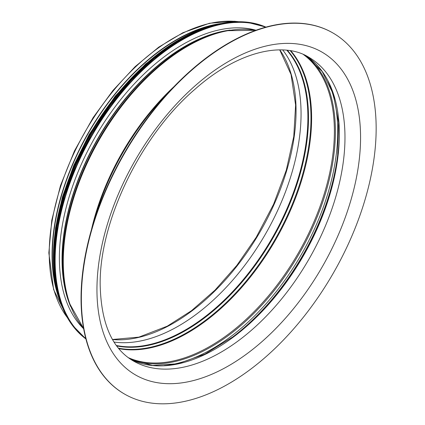 <?xml version="1.0" encoding="UTF-8"?>
<svg xmlns="http://www.w3.org/2000/svg" width="425" height="425" viewBox="0 0 425 425"><rect width="100%" height="100%" fill="white"/><g stroke="black" fill="none" stroke-linecap="round" stroke-linejoin="round"><path stroke-width="0.64" d="M83.651 328.775A174.239 100.598 -60 0 1 95.466 136.579A174.239 100.598 -60 0 1 256.009 30.244M60.467 302.122A175.822 101.511 -60 0 1 52.057 255.074A175.822 101.511 -60 0 1 221.329 23.492M114.075 342.067A173.267 100.034 120 0 0 238.175 273.695A173.267 100.034 120 0 0 301.059 113.804A173.267 100.034 120 0 0 282.726 49.948M376.157 128.435A208.452 120.349 -60 0 1 285.164 338.21A208.452 120.349 -60 0 1 124.536 394.055A208.452 120.349 -60 0 1 81.361 298.632A208.452 120.349 -60 0 1 172.353 88.857A208.452 120.349 -60 0 1 332.982 33.007A208.452 120.349 -60 0 1 376.157 128.435M58.129 294.706A175.382 101.256 -60 0 1 52.371 254.894A175.382 101.256 -60 0 1 213.743 25.176M124.376 393.964A208.452 120.349 -60 0 1 124.222 393.874A208.452 120.349 -60 0 1 81.047 298.451A208.452 120.349 -60 0 1 172.04 88.676A208.452 120.349 -60 0 1 332.669 32.831A208.452 120.349 -60 0 1 332.828 32.916M85.776 338.475A180.232 104.056 -60 0 1 92.469 134.847A180.232 104.056 -60 0 1 265.471 27.232M85.855 338.778A180.407 104.162 -60 0 1 92.257 134.725A180.407 104.162 -60 0 1 265.774 27.152M85.892 338.927A180.407 104.162 -60 0 1 91.566 134.327A180.407 104.162 -60 0 1 265.923 27.11L246.468 22.084L224.735 22.876L201.492 29.442L177.56 41.549L153.77 58.772L130.974 80.506L109.974 105.974L91.502 134.284L76.218 164.438L64.664 195.362L57.242 225.972L54.214 255.186L55.696 281.966L61.63 305.378L71.82 324.594L85.892 338.932M54.357 267.256A180.242 104.061 -60 0 1 188.084 35.636M54.4 269.067A178.027 102.786 -60 0 1 189.678 34.765M56.079 284.399A178.208 102.887 -60 0 1 203.793 28.555M59.218 298.175A178.208 102.887 -60 0 1 90.291 133.588A178.208 102.887 -60 0 1 217.292 24.384M53.842 269.912A178.043 102.797 -60 0 1 190.124 33.862M67.325 317.581A175.822 101.511 -60 0 1 49.22 253.438A175.822 101.511 -60 0 1 112.614 91.699A175.822 101.511 -60 0 1 238.149 21.702M279.809 49.89A173.267 100.034 -60 0 1 260.18 231.673A173.267 100.034 -60 0 1 112.567 339.57M286.848 50.246A173.623 100.242 -60 0 1 271.936 238.462A173.623 100.242 -60 0 1 116.392 345.488M287.39 50.304A173.825 100.358 -60 0 1 272.499 238.786A173.825 100.358 -60 0 1 116.716 345.923M290.222 50.692A175.18 101.139 -60 0 1 274.699 240.056A175.18 101.139 -60 0 1 118.463 348.181M290.817 50.793A175.382 101.256 -60 0 1 275.299 240.401A175.382 101.256 -60 0 1 118.851 348.649M303.36 54.485A175.382 101.256 -60 0 1 298.058 253.539A175.382 101.256 -60 0 1 128.323 357.664M305.697 55.563A175.833 101.517 -60 0 1 298.982 254.076A175.833 101.517 -60 0 1 130.427 359.152M328.233 81.632A177.581 102.526 -60 0 1 300.948 255.212A177.581 102.526 -60 0 1 164.268 365.633M337.748 154.519A177.581 102.526 -60 0 1 232.146 337.423M305.883 55.659L322.24 71.597L333.343 94.265L338.592 122.57L337.678 155.083A175.833 101.517 -60 0 1 232.602 337.083L204.903 354.131L177.767 363.742L152.58 365.457L130.597 359.263M305.894 55.664A175.382 101.256 -60 0 1 303.046 256.424A175.382 101.256 -60 0 1 130.608 359.274M308.656 57.147L308.656 57.147A175.382 101.256 -60 0 1 308.656 259.659A175.382 101.256 -60 0 1 133.275 360.921L133.275 360.921C112.157 348.728 101.123 323.467 100.178 285.132C99.089 222.025 140.484 135.873 194.847 89.356C237.06 51.696 282.694 41.018 308.656 57.147M96.948 289.632A186.405 107.621 -60 0 1 294.663 43.674A186.405 107.621 -60 0 1 294.663 307.291A186.405 107.621 -60 0 1 96.948 289.632M70.571 306.473A174.059 100.497 -60 0 1 62.034 259.393A174.059 100.497 -60 0 1 230.148 30.069M62.247 259.627A174.197 100.571 -60 0 1 224.501 31.067L226.323 30.717A175.552 101.357 -60 0 0 62.804 261.056A175.552 101.357 -60 0 0 69.222 302.834L68.611 301.081A174.197 100.571 -60 0 1 62.247 259.627M83.592 328.467A175.822 101.511 -60 0 1 63.282 261.556A175.822 101.511 -60 0 1 128.488 97.612A175.822 101.511 -60 0 1 255.712 30.35M91.476 229.553A175.822 101.511 -60 0 1 173.99 86.636M93.367 223.226A176.125 101.687 -60 0 1 169.458 91.433M94.329 220.192A177.873 102.696 -60 0 1 167.307 93.782M218.285 24.151L184.28 36.763L149.913 60.509L117.757 93.601L90.228 133.556L69.392 177.374L56.812 221.765L53.433 263.399L59.511 299.152M53.338 257.417L55.532 227.997L62.443 196.903L73.807 165.325L89.181 134.475L115.191 96.13L145.594 63.925L179.037 39.674M279.714 49.89L291.045 74.524L295.603 105.028L293.765 136.499L286.322 170.085L273.615 204.202L256.238 237.267L236.858 265.37L214.981 290.174L191.473 310.712L167.269 326.172L138.895 337.131L112.519 339.485M67.559 317.996L53.603 289.526L48.843 252.912L51.786 220.182L60.462 185.645L74.46 150.912L93.118 117.624L112.997 90.413L135.145 66.624L158.732 47.154L182.888 32.736L209.451 23.263L234.393 21.25L238.627 21.696M255.839 30.302L226.323 30.717M83.619 328.599L69.222 302.834M332.982 33.007L332.669 32.831M124.536 394.055L124.222 393.874"/></g></svg>
